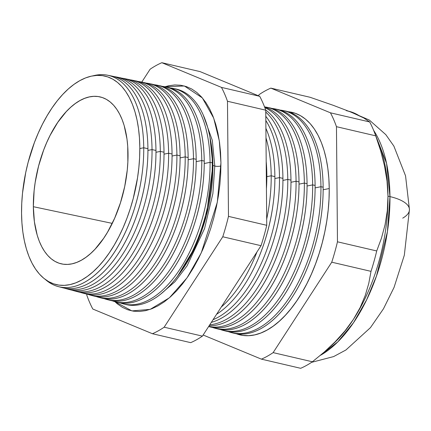 <?xml version="1.0" encoding="UTF-8"?>
<svg xmlns="http://www.w3.org/2000/svg" width="431" height="431" viewBox="0 0 431 431"><rect width="100%" height="100%" fill="white"/><g stroke="black" fill="none" stroke-linecap="round" stroke-linejoin="round"><path stroke-width="0.65" d="M212.892 165.267L209.983 137.435A105.396 54.5 -76.9 0 1 212.892 165.267A5.441 1.977 179.5 0 0 214.8 166.048A5.441 1.977 -0.5 0 1 212.892 165.267L212.278 165.385L212.892 165.267L206.406 215.441L195.329 246.661L177.637 276.093A105.396 54.5 -76.9 0 0 212.892 165.267M203.076 114.576L212.316 140.377L214.8 166.048L212.871 193.638L204.547 228.619L187.065 265.862L174.916 281.777L161.329 293.538L174.916 281.777L187.065 265.862L204.547 228.619L212.871 193.638L214.8 166.048L212.316 140.377L203.076 114.576M220.936 162.735L217.31 202.231L201.272 252.846L187.076 277.779L169.41 297.783L150.182 309.366L131.908 310.907L114.84 301.614L117.388 303.887L122.474 307.384L127.888 309.824L133.588 311.193L139.515 311.473L145.613 310.659L151.82 308.768L158.075 305.805L164.324 301.813L170.504 296.819L176.559 290.877L182.421 284.04L188.04 276.379L193.363 267.963L198.341 258.88L202.915 249.21L207.052 239.049L210.705 228.495L213.846 217.644L216.443 206.611L218.463 195.496L219.896 184.409L220.72 173.456L220.936 162.735L220.537 152.358L219.53 142.429L217.919 133.028L215.721 124.263L212.962 116.203L209.665 108.935L205.862 102.53L201.589 97.045L196.886 92.53L191.8 89.039L186.386 86.593L180.686 85.23L174.76 84.95L168.666 85.758L164.96 86.766L184.376 85.984L202.338 97.902L213.695 118.121L219.32 140.926L220.936 162.735M348.97 111.273L358.937 115.551A128.249 66.32 -76.9 0 0 348.97 111.273M377.13 139.811L377.13 139.811A128.249 66.32 103.1 0 1 387.981 196.143L389.969 196.606A128.249 66.32 -76.9 0 0 373.639 130.372L386.548 163.306L389.969 196.606A43.526 15.818 -0.5 0 1 409.445 209.439A43.526 15.818 -0.5 0 1 402.732 218.14M329.236 188.541A114.263 59.085 -76.9 0 0 288.118 111.704L295.052 113.213L300.412 115.632L305.439 119.085L310.094 123.552L314.318 128.977L318.083 135.318L321.343 142.505L324.074 150.478L326.245 159.152L327.84 168.446L328.842 178.272L329.236 188.541L323.153 189.759L329.236 188.541L329.02 199.144L328.201 209.978L326.784 220.952L324.785 231.943L322.221 242.863L319.112 253.59L315.497 264.031L311.403 274.084L306.877 283.652L301.959 292.644L296.69 300.967L291.13 308.542L285.327 315.309L279.342 321.187L273.227 326.127L267.048 330.076L260.857 333.001L254.716 334.876L248.687 335.679L242.825 335.404L236.317 333.739A114.263 59.085 -76.9 0 0 329.236 188.541M284.045 110.751A114.075 58.988 103.1 0 1 323.148 187.199A114.075 58.988 -76.9 0 0 285.139 110.95L282.957 110.508A114.005 58.95 103.1 0 1 320.944 186.715L323.148 187.199L320.944 186.715A114.005 58.95 -76.9 0 0 280.037 110.067A114.005 58.95 103.1 0 1 282.957 110.508M315.109 187.889L320.944 186.715L315.109 187.889M275.959 109.129A113.827 58.858 103.1 0 1 315.104 185.432A113.827 58.858 -76.9 0 0 277.176 109.345L274.752 108.86A113.746 58.821 103.1 0 1 312.653 184.894L315.104 185.432L312.653 184.894A113.746 58.821 -76.9 0 0 271.956 108.429A113.746 58.821 103.1 0 1 274.752 108.86M307.066 186.014L312.653 184.894L307.066 186.014M267.872 107.508A113.574 58.729 103.1 0 1 307.061 183.665A113.574 58.729 -76.9 0 0 269.213 107.745L266.547 107.206A113.493 58.686 103.1 0 1 304.361 183.073L307.061 183.665L304.361 183.073A113.493 58.686 -76.9 0 0 264.526 106.872A113.493 58.686 103.1 0 1 266.547 107.206M299.022 184.145L304.361 183.073L299.022 184.145M264.58 107.007A113.326 58.6 103.1 0 1 299.017 181.898A113.326 58.6 -76.9 0 0 264.58 107.007M296.07 181.252L299.017 181.898L296.07 181.252A113.234 58.557 -76.9 0 0 264.817 107.631A113.234 58.557 103.1 0 1 296.07 181.252L290.979 182.27L296.07 181.252A113.234 58.557 103.1 0 1 208.663 326.493A113.234 58.557 -76.9 0 0 296.07 181.252M265.701 110.067A113.078 58.471 103.1 0 1 290.968 180.126A113.078 58.471 -76.9 0 0 265.701 110.067M266.837 174.824A112.335 58.088 -76.9 0 0 266.191 161.49A112.335 58.088 103.1 0 1 266.837 174.824A112.335 58.088 103.1 0 1 266.428 188.746A112.335 58.088 -76.9 0 0 266.837 174.824L266.304 174.706L266.837 174.824M271.196 175.783A112.469 58.158 -76.9 0 0 265.986 137.872A112.469 58.158 103.1 0 1 271.196 175.783L274.881 176.591A112.583 58.217 -76.9 0 0 265.9 128.346A112.583 58.217 103.1 0 1 274.881 176.591A112.583 58.217 103.1 0 1 272.871 205.835A112.583 58.217 103.1 0 1 264.3 242.583A112.583 58.217 103.1 0 1 216.583 314.274A112.583 58.217 -76.9 0 0 274.881 176.591L271.196 175.783A112.469 58.158 103.1 0 1 266.692 219.093A112.469 58.158 -76.9 0 0 271.196 175.783L266.843 176.656L271.196 175.783M279.487 177.604A112.723 58.287 -76.9 0 0 265.83 120.464A112.723 58.287 103.1 0 1 279.487 177.604L282.925 178.359A112.83 58.347 -76.9 0 0 265.798 116.278A112.83 58.347 103.1 0 1 282.925 178.359A112.83 58.347 103.1 0 1 280.91 207.667A112.83 58.347 103.1 0 1 272.317 244.496A112.83 58.347 103.1 0 1 211.335 322.372A112.83 58.347 -76.9 0 0 282.925 178.359L279.487 177.604A112.723 58.287 103.1 0 1 213.059 319.71A112.723 58.287 -76.9 0 0 279.487 177.604L274.886 178.526L279.487 177.604M287.779 179.425A112.981 58.422 -76.9 0 0 265.76 112.055A112.981 58.422 103.1 0 1 287.779 179.425L290.968 180.126L287.779 179.425A112.981 58.422 103.1 0 1 209.757 324.807A112.981 58.422 -76.9 0 0 287.779 179.425L282.93 180.4L287.779 179.425M21.55 213.253A107.055 55.357 103.1 0 1 79.816 80.645A107.055 55.357 103.1 0 1 139.822 147.494L139.45 137.877L138.513 128.67L137.02 119.963L134.984 111.834L132.43 104.367L129.37 97.627L125.847 91.69L121.887 86.604L117.528 82.423L112.814 79.185L107.793 76.923L102.513 75.651L97.018 75.393L91.367 76.147L85.613 77.903L79.816 80.645L74.024 84.347L68.297 88.975L62.689 94.486L57.253 100.816L52.043 107.922L47.108 115.718L42.497 124.139L38.257 133.104L34.421 142.521L28.123 162.358L25.72 172.589L22.514 193.169L21.749 203.319L21.55 213.253L21.922 222.87L22.854 232.077L24.351 240.789L26.383 248.919L28.942 256.386L32.002 263.12L35.525 269.057L39.485 274.143L43.843 278.329L48.558 281.567L53.579 283.83L58.858 285.096L64.354 285.354L70 284.605L75.754 282.849L81.556 280.107L87.348 276.4L93.074 271.772L98.683 266.266L104.119 259.931L109.329 252.83L114.263 245.029L118.875 236.608L123.115 227.643L126.951 218.226L130.34 208.442L133.249 198.389L137.527 177.863L138.852 167.584L139.622 157.428L139.822 147.494A107.055 55.357 103.1 0 1 137.909 175.298A107.055 55.357 103.1 0 1 129.758 210.247A107.055 55.357 103.1 0 1 63.847 285.376A107.055 55.357 103.1 0 1 21.55 213.253M109.63 75.705A108.66 56.186 103.1 0 1 147.919 148.684L143.738 147.763L139.827 148.55L143.738 147.763A108.531 56.122 -76.9 0 0 92.977 75.834A108.531 56.122 103.1 0 1 107.578 75.215A108.531 56.122 103.1 0 1 143.738 147.763L147.919 148.684A108.66 56.186 -76.9 0 0 111.715 76.05L107.578 75.215M152.03 149.589A108.79 56.256 -76.9 0 0 113.73 76.529A108.79 56.256 103.1 0 1 115.783 76.869A108.79 56.256 103.1 0 1 152.03 149.589L155.968 150.451A108.908 56.316 -76.9 0 0 119.678 77.65A108.908 56.316 103.1 0 1 155.968 150.451L152.03 149.589A108.79 56.256 103.1 0 1 66.363 288.727A108.79 56.256 103.1 0 1 64.37 288.123A108.79 56.256 -76.9 0 0 152.03 149.589L147.93 150.408L152.03 149.589M160.321 151.41A109.043 56.386 -76.9 0 0 121.817 78.167A109.043 56.386 103.1 0 1 123.988 78.517A109.043 56.386 103.1 0 1 160.321 151.41L164.012 152.218A109.162 56.445 -76.9 0 0 127.641 79.25A109.162 56.445 103.1 0 1 164.012 152.218L160.321 151.41A109.043 56.386 103.1 0 1 74.45 290.882A109.043 56.386 103.1 0 1 72.343 290.235A109.043 56.386 -76.9 0 0 160.321 151.41L155.974 152.283L160.321 151.41M133.885 80.565A109.409 56.574 103.1 0 1 172.055 153.991L168.613 153.231L164.017 154.153L168.613 153.231A109.302 56.52 -76.9 0 0 129.898 79.8A109.302 56.52 103.1 0 1 132.193 80.171A109.302 56.52 103.1 0 1 168.613 153.231L172.055 153.991A109.409 56.574 -76.9 0 0 135.598 80.856L132.193 80.171M141.971 82.181A109.657 56.703 103.1 0 1 180.099 155.758L176.904 155.058L172.061 156.027L176.904 155.058A109.555 56.65 -76.9 0 0 137.979 81.437A109.555 56.65 103.1 0 1 140.404 81.82A109.555 56.65 103.1 0 1 176.904 155.058L180.099 155.758A109.657 56.703 -76.9 0 0 143.561 82.456L140.404 81.82M150.058 83.803A109.905 56.833 103.1 0 1 188.142 157.525L185.195 156.879L180.104 157.897L185.195 156.879A109.813 56.784 -76.9 0 0 146.061 83.075A109.813 56.784 103.1 0 1 148.609 83.474A109.813 56.784 103.1 0 1 185.195 156.879L188.142 157.525A109.905 56.833 -76.9 0 0 151.523 84.061L148.609 83.474M159.481 85.661A110.153 56.957 103.1 0 1 196.186 159.292L193.487 158.7L188.148 159.772L193.487 158.7A110.067 56.914 -76.9 0 0 154.142 84.713A110.067 56.914 103.1 0 1 156.814 85.122A110.067 56.914 103.1 0 1 193.487 158.7L196.186 159.292A110.153 56.957 -76.9 0 0 159.486 85.661L156.814 85.122M166.226 87.046A110.401 57.086 103.1 0 1 204.229 161.059L201.778 160.521L196.191 161.641L201.778 160.521A110.325 57.048 -76.9 0 0 162.223 86.351A110.325 57.048 103.1 0 1 165.019 86.776A110.325 57.048 103.1 0 1 201.778 160.521L204.229 161.059A110.401 57.086 -76.9 0 0 167.444 87.261L165.019 86.776M174.313 88.667A110.648 57.215 103.1 0 1 212.278 162.832L210.069 162.347L204.235 163.516L210.069 162.347A110.584 57.183 -76.9 0 0 170.304 87.989A110.584 57.183 103.1 0 1 173.224 88.425A110.584 57.183 103.1 0 1 210.069 162.347L212.278 162.832A110.648 57.215 -76.9 0 0 175.406 88.867L173.224 88.425M33.349 206.697L112.254 223.382L33.349 206.697A85.694 44.312 103.1 0 1 101.263 97.207A85.694 44.312 103.1 0 1 128.023 154.056A85.694 44.312 103.1 0 1 62.339 264.063A85.694 44.312 103.1 0 1 33.349 206.697L34.124 190.615L35.186 182.388L38.607 165.957L43.65 150.074L46.72 142.537L50.115 135.361L57.754 122.377L66.277 111.618L70.765 107.211L75.35 103.505L79.988 100.542L84.632 98.349L89.239 96.943L93.759 96.339L98.155 96.544L102.384 97.562L106.403 99.372L110.174 101.964L113.665 105.315L116.833 109.382L119.656 114.14L122.102 119.532L124.155 125.507L126.978 138.987L127.727 146.357L127.862 162.008L127.247 170.137L124.688 186.607L120.432 202.845L114.651 218.215L107.561 232.131L103.612 238.375L95.095 249.129L90.602 253.541L86.017 257.242L81.384 260.211L76.74 262.404L72.133 263.81L67.613 264.413L63.212 264.203L58.988 263.19L54.963 261.375L51.192 258.783L47.706 255.438L44.533 251.365L41.715 246.613L39.264 241.22L37.217 235.24L34.394 221.766L33.349 206.697M346.271 110.632A128.249 66.32 103.1 0 1 351.653 112.367L333.298 105.336L310.083 97.277L270.83 88.118L330.448 112.814L369.706 121.968L363.721 117.943L351.653 112.367L363.721 117.943L369.706 121.968L330.448 112.814A142.359 73.615 103.1 0 1 336.46 126.682L375.719 135.84A142.359 73.615 -76.9 0 0 369.706 121.968A142.359 73.615 103.1 0 1 374.458 132.414A142.359 73.615 103.1 0 1 375.719 135.84L336.46 126.682L337.468 241.802L376.721 250.961L381.44 238.214L385.05 224.799L387.286 210.802L387.981 196.143L387.022 181.074L384.527 165.973L380.675 150.845L375.719 135.84L380.675 150.845L384.527 165.973L387.022 181.074L387.981 196.143A128.249 66.32 103.1 0 1 353.458 319.312L360.176 307.497L365.219 295.542L368.764 283.453L371.01 271.352A142.359 73.615 -76.9 0 0 376.721 250.961L337.468 241.802A142.359 73.615 103.1 0 1 331.751 262.193L371.01 271.352L331.751 262.193L273.135 352.623L312.394 361.781L324.295 352.014L335.232 341.735L345.021 330.852L353.458 319.312A128.249 66.32 103.1 0 1 332.931 344.17M221.464 87.391L161.846 62.7A142.359 73.615 -76.9 0 0 150.117 69.219L141.772 82.095L150.117 69.219A142.359 73.615 103.1 0 1 161.846 62.7L200.108 71.621L259.726 96.312A142.359 73.615 103.1 0 1 265.744 110.185L266.746 225.305A142.359 73.615 103.1 0 1 261.03 245.697L202.419 336.126A142.359 73.615 103.1 0 1 190.691 342.65L152.429 333.723A142.359 73.615 -76.9 0 0 164.157 327.199L222.768 236.77A142.359 73.615 -76.9 0 0 228.484 216.378L227.482 101.258A142.359 73.615 -76.9 0 0 221.464 87.391A142.359 73.615 103.1 0 1 227.482 101.258L228.484 216.378A142.359 73.615 103.1 0 1 222.768 236.77L164.157 327.199A142.359 73.615 103.1 0 1 152.429 333.723L92.81 309.032L152.429 333.723L190.691 342.65A142.359 73.615 -76.9 0 0 202.419 336.126L164.157 327.199L202.419 336.126L261.03 245.697L222.768 236.77L261.03 245.697A142.359 73.615 -76.9 0 0 266.746 225.305L228.484 216.378L266.746 225.305L265.744 110.185L227.482 101.258L265.744 110.185A142.359 73.615 -76.9 0 0 259.726 96.312L221.464 87.391L259.726 96.312L200.108 71.621L161.846 62.7L221.464 87.391M86.787 294.141L86.798 295.16A142.359 73.615 -76.9 0 0 92.81 309.032A142.359 73.615 103.1 0 1 86.798 295.16L86.787 294.141M210.226 192.086A104.528 54.053 103.1 0 1 202.037 227.191M328.271 348.453L332.937 344.164A128.249 66.32 -76.9 0 0 353.458 319.312L345.021 330.852L335.232 341.735L324.295 352.014L312.394 361.781A142.359 73.615 103.1 0 1 300.666 368.3L261.407 359.147A142.359 73.615 -76.9 0 0 273.135 352.623A142.359 73.615 103.1 0 1 261.407 359.147L300.666 368.3A142.359 73.615 -76.9 0 0 312.394 361.781L273.135 352.623L331.751 262.193A142.359 73.615 -76.9 0 0 337.468 241.802L336.46 126.682A142.359 73.615 -76.9 0 0 330.448 112.814L270.83 88.118L310.083 97.277L333.298 105.336L351.653 112.367M261.407 359.147L203.141 335.011L261.407 359.147M258.379 95.757L259.101 94.642A142.359 73.615 103.1 0 1 270.83 88.118A142.359 73.615 -76.9 0 0 259.101 94.642L258.379 95.757M68.297 289.174A108.908 56.316 -76.9 0 0 70.199 289.751A108.908 56.316 -76.9 0 0 155.968 150.451A108.908 56.316 103.1 0 1 154.018 178.741A108.908 56.316 103.1 0 1 145.726 214.293A108.908 56.316 103.1 0 1 68.297 289.174M76.26 291.302A109.162 56.445 -76.9 0 0 78.049 291.835A109.162 56.445 -76.9 0 0 164.012 152.218A109.162 56.445 103.1 0 1 162.061 180.573A109.162 56.445 103.1 0 1 153.748 216.206A109.162 56.445 103.1 0 1 76.26 291.302M84.228 293.425A109.409 56.574 -76.9 0 0 85.898 293.92A109.409 56.574 -76.9 0 0 172.055 153.991A109.409 56.574 103.1 0 1 170.1 182.405A109.409 56.574 103.1 0 1 161.77 218.118A109.409 56.574 103.1 0 1 84.228 293.425M168.613 153.231A109.302 56.52 103.1 0 1 82.542 293.032A109.302 56.52 103.1 0 1 80.317 292.342A109.302 56.52 -76.9 0 0 168.613 153.231M90.629 295.181A109.555 56.65 103.1 0 1 88.285 294.448A109.555 56.65 -76.9 0 0 176.904 155.058A109.555 56.65 103.1 0 1 90.629 295.181L93.742 296.005A109.657 56.703 -76.9 0 0 180.099 155.758A109.657 56.703 103.1 0 1 178.138 184.236A109.657 56.703 103.1 0 1 169.792 220.031A109.657 56.703 103.1 0 1 92.196 295.553M98.721 297.331A109.813 56.784 103.1 0 1 96.258 296.56A109.813 56.784 -76.9 0 0 185.195 156.879A109.813 56.784 103.1 0 1 98.721 297.331L101.592 298.096A109.905 56.833 -76.9 0 0 188.142 157.525A109.905 56.833 103.1 0 1 186.181 186.068A109.905 56.833 103.1 0 1 177.809 221.949A109.905 56.833 103.1 0 1 100.164 297.676M108.133 299.798A110.153 56.957 -76.9 0 0 109.442 300.181A110.153 56.957 -76.9 0 0 196.186 159.292A110.153 56.957 103.1 0 1 194.219 187.905A110.153 56.957 103.1 0 1 185.831 223.861A110.153 56.957 103.1 0 1 108.133 299.798M193.487 158.7A110.067 56.914 103.1 0 1 106.807 299.48A110.067 56.914 103.1 0 1 104.232 298.667A110.067 56.914 -76.9 0 0 193.487 158.7M114.899 301.63A110.325 57.048 103.1 0 1 112.2 300.773A110.325 57.048 -76.9 0 0 201.778 160.521A110.325 57.048 103.1 0 1 114.899 301.63L117.291 302.266A110.401 57.086 -76.9 0 0 204.229 161.059A110.401 57.086 103.1 0 1 202.258 189.737A110.401 57.086 103.1 0 1 193.853 225.774A110.401 57.086 103.1 0 1 116.101 301.921M122.991 303.78A110.584 57.183 103.1 0 1 120.174 302.88A110.584 57.183 -76.9 0 0 210.069 162.347A110.584 57.183 103.1 0 1 122.991 303.78L125.141 304.351A110.648 57.215 -76.9 0 0 212.278 162.832A110.648 57.215 103.1 0 1 210.301 191.569A110.648 57.215 103.1 0 1 201.875 227.687A110.648 57.215 103.1 0 1 124.069 304.044M58.271 286.577A108.531 56.122 103.1 0 1 45.449 279.568A108.531 56.122 -76.9 0 0 109.646 259.026A108.531 56.122 -76.9 0 0 143.738 147.763A108.531 56.122 103.1 0 1 58.271 286.577L62.35 287.666A108.66 56.186 -76.9 0 0 147.919 148.684A108.66 56.186 103.1 0 1 145.98 176.904A108.66 56.186 103.1 0 1 137.704 212.375A108.66 56.186 103.1 0 1 60.329 287.046M409.445 209.439A43.526 15.818 179.5 0 0 389.969 196.606L387.437 231.571L376.478 276.023L366.582 299.928L353.522 322.679L337.759 341.918L320.389 355.349A128.249 66.32 -76.9 0 0 389.969 196.606L387.981 196.143L387.286 210.802L385.05 224.799L381.44 238.214L376.721 250.961A142.359 73.615 103.1 0 1 371.01 271.352L368.764 283.453L365.219 295.542L360.176 307.497L353.458 319.312A128.249 66.32 -76.9 0 0 387.981 196.143A128.249 66.32 -76.9 0 0 379.372 145.107L374.458 132.414M201.875 227.687L202.193 226.711A104.528 54.053 -76.9 0 0 210.156 192.587L210.301 191.569M202.187 190.233A104.528 54.053 103.1 0 1 194.009 225.3M193.853 225.774L194.16 224.837A104.528 54.053 -76.9 0 0 202.123 190.712L202.258 189.737M194.149 188.379A104.528 54.053 103.1 0 1 185.982 223.403M185.831 223.861L186.127 222.962A104.528 54.053 -76.9 0 0 194.085 188.843L194.219 187.905M186.117 186.526A104.528 54.053 103.1 0 1 177.955 221.512M177.809 221.949L178.095 221.087A104.528 54.053 -76.9 0 0 186.052 186.968L186.181 186.068M178.078 184.667A104.528 54.053 103.1 0 1 169.927 219.616M169.792 220.031L170.056 219.212A104.528 54.053 -76.9 0 0 178.019 185.093L178.138 184.236M170.04 182.814A104.528 54.053 103.1 0 1 161.9 217.725M161.77 218.118L162.024 217.337A104.528 54.053 -76.9 0 0 169.986 183.218L170.1 182.405M162.002 180.961A104.528 54.053 103.1 0 1 153.872 215.829M153.748 216.206L153.991 215.462A104.528 54.053 -76.9 0 0 161.948 181.343L162.061 180.573M153.969 179.107A104.528 54.053 103.1 0 1 145.845 213.938M145.726 214.293L145.958 213.593A104.528 54.053 -76.9 0 0 153.915 179.468L154.018 178.741M145.931 177.254A104.528 54.053 103.1 0 1 137.818 212.041M137.704 212.375L137.925 211.718A104.528 54.053 -76.9 0 0 145.883 177.594L145.98 176.904M137.877 175.519A104.528 54.053 103.1 0 1 129.823 210.037M129.758 210.247L129.887 209.843A104.528 54.053 -76.9 0 0 137.85 175.719L137.909 175.298M209.132 325.771A113.078 58.471 -76.9 0 0 290.968 180.126A113.078 58.471 103.1 0 1 288.953 209.498A113.078 58.471 103.1 0 1 280.339 246.408A113.078 58.471 103.1 0 1 209.132 325.771M280.85 208.076A107.949 55.82 103.1 0 1 272.446 244.102M272.317 244.496L272.575 243.714A107.949 55.82 -76.9 0 0 280.796 208.48L280.91 207.667M272.818 206.223A107.949 55.82 103.1 0 1 264.418 242.211M264.3 242.583L264.542 241.845A107.949 55.82 -76.9 0 0 272.764 206.605L272.871 205.835M256.941 252.006A112.469 58.158 103.1 0 1 221.232 307.098A112.469 58.158 -76.9 0 0 256.941 252.006M280.339 246.408L280.608 245.589A107.949 55.82 -76.9 0 0 288.829 210.355L288.953 209.498M288.889 209.929A107.949 55.82 103.1 0 1 280.473 245.993M208.631 326.542L209.768 326.843A113.326 58.6 -76.9 0 0 299.017 181.898A113.326 58.6 103.1 0 1 296.991 211.33A113.326 58.6 103.1 0 1 288.361 248.326A113.326 58.6 103.1 0 1 208.647 326.52M288.361 248.326L288.641 247.464A107.949 55.82 -76.9 0 0 296.862 212.224L296.991 211.33M212.402 327.42A113.493 58.686 -76.9 0 0 304.361 183.073A113.493 58.686 103.1 0 1 214.983 328.228A113.493 58.686 103.1 0 1 212.402 327.42M296.927 211.783A107.949 55.82 103.1 0 1 288.501 247.89M214.983 328.228L217.617 328.928A113.574 58.729 -76.9 0 0 307.061 183.665A113.574 58.729 103.1 0 1 305.029 213.162A113.574 58.729 103.1 0 1 296.383 250.239A113.574 58.729 103.1 0 1 216.308 328.551M296.383 250.239L296.679 249.339A107.949 55.82 -76.9 0 0 304.895 214.099L305.029 213.162M220.376 329.526A113.746 58.821 -76.9 0 0 312.653 184.894A113.746 58.821 103.1 0 1 223.075 330.378A113.746 58.821 103.1 0 1 220.376 329.526M304.965 213.636A107.949 55.82 103.1 0 1 296.533 249.781M224.276 330.674A113.827 58.858 -76.9 0 0 225.467 331.013A113.827 58.858 -76.9 0 0 315.104 185.432A113.827 58.858 103.1 0 1 313.073 214.999A113.827 58.858 103.1 0 1 304.405 252.151A113.827 58.858 103.1 0 1 224.276 330.674M304.405 252.151L304.712 251.214A107.949 55.82 -76.9 0 0 312.933 215.974L313.073 214.999M228.349 331.633A114.005 58.95 -76.9 0 0 320.944 186.715A114.005 58.95 103.1 0 1 231.167 332.527A114.005 58.95 103.1 0 1 228.349 331.633M312.998 215.495A107.949 55.82 103.1 0 1 304.561 251.677M231.167 332.527L233.316 333.104A114.075 58.988 -76.9 0 0 323.148 187.199A114.075 58.988 103.1 0 1 321.111 216.831A114.075 58.988 103.1 0 1 312.427 254.064A114.075 58.988 103.1 0 1 232.244 332.797M312.427 254.064L312.744 253.089A107.949 55.82 -76.9 0 0 320.966 217.849L321.111 216.831M321.036 217.348A107.949 55.82 103.1 0 1 312.588 253.568M220.936 165.967A5.441 1.977 -0.5 0 1 214.8 166.048M348.943 111.263L369.313 120.039L385.799 134.639L393.875 146.098L405.549 175.843L409.45 209.595L404.326 255.2L394.063 287.385L383.461 308.812L370.461 327.641L345.915 349.994L333.616 356.588L311.586 362.326M127.641 79.25L123.988 78.517M119.678 77.65L115.783 76.869M70.199 289.751L66.363 288.727M78.049 291.835L74.45 290.882M85.898 293.92L82.542 293.032M109.442 300.181L106.807 299.48M225.467 331.013L223.075 330.378"/></g></svg>
